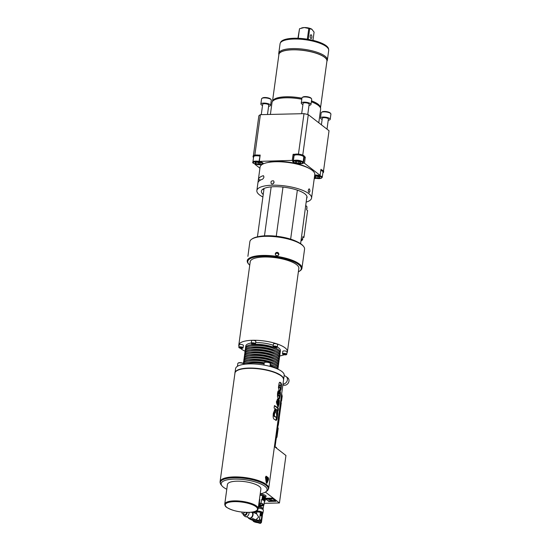 <?xml version="1.0" encoding="UTF-8"?>
<svg xmlns="http://www.w3.org/2000/svg" width="551" height="551" viewBox="0 0 551 551"><rect width="100%" height="100%" fill="white"/><g stroke="black" fill="none" stroke-linecap="round" stroke-linejoin="round"><path stroke-width="0.83" d="M263.075 495.762A4.036 1.226 -172.2 0 0 262.985 495.735L260.024 495.232M263.647 175.893L263.041 175.755C264.328 176.465 264.17 177.622 262.558 179.227A27.605 8.403 -172.2 0 0 257.909 182.932L257.896 183.028M257.909 182.932L260.079 167.118A27.605 8.403 7.8 0 1 288.566 162.538A27.605 8.403 7.8 0 1 314.779 174.612L311.57 198.057A27.605 8.403 7.8 0 1 306.308 202.059M263.461 192.878L263.805 190.343M309.366 188.945C310.144 190.46 310.082 191.652 309.173 192.526C308.002 191.335 307.968 190.109 309.063 188.848L309.366 188.945M262.896 196.982A27.605 8.403 7.8 0 1 256.862 190.563A27.605 8.403 7.8 0 1 272.029 185.212A27.605 8.403 7.8 0 1 311.57 198.057M263.24 194.503A23.039 7.011 7.8 0 1 261.394 191.183A23.039 7.011 7.8 0 1 285.17 187.361A23.039 7.011 7.8 0 1 307.038 197.437A23.039 7.011 7.8 0 1 306.645 198.436M274.095 182.216L272.841 183.903M272.187 184.055L271.333 183.793C270.486 181.644 271.223 180.659 273.537 180.845C274.501 182.353 274.054 183.421 272.187 184.055M260.699 179.984L258.391 179.461A27.605 8.403 -172.2 0 1 263.041 175.755L263.364 175.728M306.645 209.194A1.687 1.405 -53.2 0 0 306.859 207.644M301.011 240.732A1.687 1.405 -53.2 0 0 302.651 238.328M276.265 236.214L282.994 187.099M264.466 235.842L271.175 186.885M290.639 239.155L297.354 190.157M262.999 189.062A23.004 7.005 -172.2 0 0 263.867 189.909M257.441 236.834L264.06 188.483M294.937 240.815A26.076 7.934 -172.2 0 0 265.837 235.897A26.076 7.934 -172.2 0 0 261.388 236.214M297.43 241.896A25.456 7.748 -172.2 0 0 266.147 235.766A25.456 7.748 -172.2 0 0 258.695 236.586M300.605 243.673L306.928 196.37M302.774 237.453L303.932 237.419L307.61 210.578L306.57 209.731L306.976 206.756L305.833 205.495M303.932 237.419L302.885 236.655L302.471 239.623L301.073 240.243M295.474 161.636L295.977 162.552L298.628 163.172L300.763 162.876L300.261 161.96L297.609 161.34L295.474 161.636M293.318 161.126L294.048 155.802A4.911 1.495 7.8 0 1 294.324 155.389A4.911 1.495 7.8 0 1 299.84 155.1A4.911 1.495 7.8 0 1 303.773 157.131L303.043 162.455A4.911 1.495 7.8 0 0 299.813 160.575A4.911 1.495 7.8 0 0 293.593 160.72A4.911 1.495 7.8 0 0 293.318 161.126C292.333 162.001 294.296 162.869 299.221 163.73C302.23 163.592 303.505 163.172 303.043 162.455M295.977 162.552L296.121 161.546M298.628 163.172L298.842 161.622M323.52 171.03L329.037 130.739L308.305 114.663L302.761 155.127M253.405 155.637L258.86 115.806A36.807 11.206 7.8 0 1 260.389 114.663L254.844 155.12M260.389 114.663L303.994 113.658L298.449 154.135M270.389 114.436L272.015 102.569A24.54 7.466 7.8 0 1 272.194 101.949A24.54 7.466 7.8 0 1 273.399 100.537A24.54 7.466 7.8 0 1 301.796 99.242M311.349 101.839A24.54 7.466 7.8 0 1 320.634 108.588A24.54 7.466 7.8 0 1 320.641 109.236L318.781 122.783M278.868 54.797L278.758 54.005A24.54 7.466 7.8 0 1 278.758 53.357A24.54 7.466 7.8 0 1 280.142 51.326A24.54 7.466 7.8 0 1 307.699 49.872A24.54 7.466 7.8 0 1 327.384 60.018A24.54 7.466 7.8 0 1 327.204 60.644L326.888 61.375M278.758 53.357L280.066 43.804A24.54 7.466 7.8 0 1 280.239 43.185L280.604 42.358A24.292 7.397 7.8 0 1 281.795 40.953A24.292 7.397 7.8 0 1 308.064 39.335A24.292 7.397 7.8 0 1 328.561 48.929L328.685 49.824A24.54 7.466 7.8 0 1 328.692 50.465L327.384 60.018M280.239 43.185A24.54 7.466 7.8 0 1 281.451 41.773A24.54 7.466 7.8 0 1 307.981 40.133A24.54 7.466 7.8 0 1 328.685 49.824M308.305 114.663A36.807 11.206 -172.2 0 0 303.994 113.658M320.896 169.632A5.524 1.681 7.8 0 1 321.77 169.935L320.944 169.295L320.11 175.37L319.201 175.487A5.524 1.681 -172.2 0 0 314.717 175.046M314.228 178.648L316.116 178.324M314.332 177.89A5.524 1.681 -172.2 0 0 315.537 178.228L316.109 178.359M294.034 154.555A5.524 1.681 7.8 0 1 294.84 154.266L293.098 154.308L292.264 160.382L293.001 160.761A5.524 1.681 -172.2 0 0 292.691 161.216A5.524 1.681 -172.2 0 0 297.113 163.502A5.524 1.681 -172.2 0 0 303.319 163.172L304.283 157.462M293.201 160.603L294.034 154.528L293.098 154.308M320.11 175.37L304.462 163.241L305.295 157.159L304.414 156.959M304.462 163.241L303.518 163.02M293.952 155.134A5.524 1.681 7.8 0 1 300.212 154.983A5.524 1.681 7.8 0 1 304.379 157.214A5.524 1.681 7.8 0 1 304.069 157.676A5.524 1.681 7.8 0 1 303.67 157.896M255.072 163.978L255.017 164.384L255.926 164.267A5.524 1.681 -172.2 0 0 262.2 164.439M259.349 161.147L260.182 155.065L259.018 161.395L292.264 160.382M263.061 163.978A5.524 1.681 -172.2 0 0 263.226 163.647A5.524 1.681 -172.2 0 0 259.59 161.533L259.018 161.395M255.017 164.384L259.927 168.193M308.808 168.22A25.58 7.79 -172.2 0 0 276.671 161.436A25.58 7.79 -172.2 0 0 267.552 162.573M294.84 154.266A5.524 1.681 7.8 0 1 300.825 154.514A5.524 1.681 7.8 0 1 304.462 156.518L305.295 157.159M259.852 155.327A5.524 1.681 7.8 0 0 258.44 155.106L260.182 155.065M304.462 156.518A5.524 1.681 7.8 0 1 304.462 156.636L304.379 157.214M258.44 155.106A5.524 1.681 -172.2 0 0 253.432 155.616A5.524 1.681 -172.2 0 0 253.123 156.071L253.04 156.649A5.524 1.681 -172.2 0 0 253.543 157.496M259.769 155.905A5.524 1.681 -172.2 0 0 253.35 156.195A5.524 1.681 -172.2 0 0 253.04 156.649M252.916 162.063C251.931 162.931 253.894 163.799 258.818 164.666C261.828 164.529 263.102 164.102 262.641 163.392A4.911 1.495 7.8 0 0 259.411 161.512A4.911 1.495 7.8 0 0 253.198 161.65A4.911 1.495 7.8 0 0 252.916 162.063L253.646 156.732A4.911 1.495 7.8 0 1 253.921 156.326A4.911 1.495 7.8 0 1 259.741 156.098M322.879 172.787A5.524 1.681 -172.2 0 0 323.595 172.105L323.671 171.526A5.524 1.681 -172.2 0 0 321.77 169.935M323.595 172.105A5.524 1.681 -172.2 0 0 320.82 170.218M320.785 170.424A4.911 1.495 7.8 0 1 322.982 172.022L322.259 177.346A4.911 1.495 7.8 0 0 319.022 175.466A4.911 1.495 7.8 0 0 314.711 175.094M257.207 162.269L255.072 162.573L255.581 163.489L258.226 164.108L260.361 163.812L259.858 162.889L257.207 162.269M258.226 164.108L258.44 162.559M255.581 163.489L255.719 162.476M316.818 176.224L314.683 176.527L315.193 177.443L317.837 178.063L319.979 177.766L319.47 176.843L316.818 176.224M317.837 178.063L318.051 176.513M315.193 177.443L315.33 176.437M310.991 104.449L311.708 99.235A4.911 1.495 -172.2 0 0 311.515 98.725A4.911 1.495 -172.2 0 0 307.045 97.086A4.911 1.495 -172.2 0 0 302.299 97.465A4.911 1.495 -172.2 0 0 302.258 97.493A4.911 1.495 -172.2 0 0 301.982 97.906L301.266 103.113A4.911 1.495 7.8 0 1 301.542 102.706A4.911 1.495 7.8 0 1 307.059 102.417A4.911 1.495 7.8 0 1 310.991 104.449A4.911 1.495 7.8 0 1 310.716 104.855A4.911 1.495 7.8 0 1 309.008 105.351M302.299 97.465L302.947 97.024A4.298 1.309 7.8 0 1 307.1 96.694A4.298 1.309 7.8 0 1 311.012 98.126L311.515 98.725M302.933 104.518A4.911 1.495 7.8 0 1 301.266 103.113M307.754 114.525L309.166 104.194A3.065 0.937 -172.2 0 0 306.707 102.927A3.065 0.937 -172.2 0 0 303.264 103.106A3.065 0.937 -172.2 0 0 303.091 103.361L301.673 113.706M330.201 119.333L330.917 114.126A4.911 1.495 -172.2 0 0 330.724 113.616A4.911 1.495 -172.2 0 0 326.254 111.977A4.911 1.495 -172.2 0 0 321.508 112.356A4.911 1.495 -172.2 0 0 321.467 112.383A4.911 1.495 -172.2 0 0 321.192 112.79L320.475 118.004A4.911 1.495 7.8 0 1 320.758 117.597A4.911 1.495 7.8 0 1 326.268 117.308A4.911 1.495 7.8 0 1 330.201 119.333A4.911 1.495 7.8 0 1 329.925 119.746A4.911 1.495 7.8 0 1 328.224 120.242M321.508 112.356L322.156 111.915A4.298 1.309 7.8 0 1 326.309 111.584A4.298 1.309 7.8 0 1 330.221 113.017L330.724 113.616M322.142 119.409A4.911 1.495 7.8 0 1 320.475 118.004M326.998 129.154L328.382 119.085A3.065 0.937 -172.2 0 0 325.916 117.818A3.065 0.937 -172.2 0 0 322.473 117.997A3.065 0.937 -172.2 0 0 322.301 118.251L321.405 124.815M270.589 105.379L271.306 100.172A4.911 1.495 -172.2 0 0 271.113 99.662A4.911 1.495 -172.2 0 0 266.643 98.023A4.911 1.495 -172.2 0 0 261.897 98.402A4.911 1.495 -172.2 0 0 261.856 98.429A4.911 1.495 -172.2 0 0 261.58 98.836L260.864 104.049A4.911 1.495 7.8 0 1 261.14 103.643A4.911 1.495 7.8 0 1 266.656 103.347A4.911 1.495 7.8 0 1 270.589 105.379A4.911 1.495 7.8 0 1 270.314 105.785A4.911 1.495 7.8 0 1 268.606 106.288M261.897 98.402L262.545 97.961A4.298 1.309 7.8 0 1 266.698 97.63A4.298 1.309 7.8 0 1 270.61 99.063L271.113 99.662M262.531 105.455A4.911 1.495 7.8 0 1 260.864 104.049M267.483 114.498L268.764 105.131A3.065 0.937 -172.2 0 0 266.305 103.864A3.065 0.937 -172.2 0 0 262.861 104.043A3.065 0.937 -172.2 0 0 262.689 104.297L261.27 114.642M264.659 362.434A2.762 0.84 7.8 0 1 264.783 362.324A2.762 0.84 7.8 0 1 267.449 362.11A2.762 0.84 7.8 0 1 269.962 363.033A2.762 0.84 7.8 0 1 270.052 363.178M263.95 365.072L264.26 362.813A3.065 0.937 7.8 0 1 264.266 362.778A3.065 0.937 7.8 0 1 264.459 362.544A3.065 0.937 7.8 0 1 267.421 362.31A3.065 0.937 7.8 0 1 270.217 363.329A3.065 0.937 7.8 0 1 270.334 363.646L269.962 366.387M238.239 363.047A2.762 0.84 7.8 0 1 238.363 362.93A2.762 0.84 7.8 0 1 241.138 362.737A2.762 0.84 7.8 0 1 243.549 363.639A2.762 0.84 7.8 0 1 243.638 363.784M237.447 366.291L237.839 363.426A3.065 0.937 7.8 0 1 238.039 363.15A3.065 0.937 7.8 0 1 241.007 362.916A3.065 0.937 7.8 0 1 243.797 363.942A3.065 0.937 7.8 0 1 243.921 364.259L243.907 364.328M284.502 354.541L285.535 354.203L283.717 353.935L284.502 354.541L284.591 353.914M284.743 353.646A1.963 0.599 -172.2 0 0 282.718 354.162A1.963 0.599 -172.2 0 0 284.433 354.81A1.963 0.599 -172.2 0 0 286.403 354.672A1.963 0.599 -172.2 0 0 284.743 353.646M286.479 354.603A2.149 0.654 -172.2 0 0 286.596 354.534A2.149 0.654 -172.2 0 0 286.74 354.348A2.149 0.654 -172.2 0 0 284.702 353.405A2.149 0.654 -172.2 0 0 282.484 353.763A2.149 0.654 -172.2 0 0 282.567 353.983A2.149 0.654 -172.2 0 0 282.663 354.079M282.484 353.763L282.815 351.331A2.149 0.654 7.8 0 1 285.032 350.973A2.149 0.654 7.8 0 1 287.071 351.91L286.74 354.348M275.101 347.254L276.134 346.916L274.315 346.648L275.101 347.254L275.183 346.627M273.578 346.4A1.963 0.599 -172.2 0 0 273.31 346.875A1.963 0.599 -172.2 0 0 274.873 347.495A1.963 0.599 -172.2 0 0 276.781 347.481A1.963 0.599 -172.2 0 0 277.001 347.378A1.963 0.599 -172.2 0 0 276.092 346.517A1.963 0.599 -172.2 0 0 273.578 346.4M277.077 347.309A2.149 0.654 -172.2 0 0 277.194 347.247A2.149 0.654 -172.2 0 0 277.332 347.054A2.149 0.654 -172.2 0 0 275.293 346.118A2.149 0.654 -172.2 0 0 273.076 346.476A2.149 0.654 -172.2 0 0 273.158 346.696A2.149 0.654 -172.2 0 0 273.255 346.786M273.076 346.476L273.413 344.044A2.149 0.654 7.8 0 1 275.624 343.686A2.149 0.654 7.8 0 1 277.663 344.623L277.332 347.054A17.487 5.324 7.8 0 1 280.438 350.746L280.197 352.482A17.487 5.324 7.8 0 1 280.156 352.681A17.487 5.324 7.8 0 1 280.011 353.046M253.267 344.003L254.3 343.666L252.482 343.397L253.267 344.003L253.35 343.376M251.593 343.728A1.963 0.599 -172.2 0 0 253.426 344.299A1.963 0.599 -172.2 0 0 255.168 344.134A1.963 0.599 -172.2 0 0 255.106 343.652A1.963 0.599 -172.2 0 0 252.661 343.039A1.963 0.599 -172.2 0 0 251.483 343.624A1.963 0.599 -172.2 0 0 251.593 343.728M255.244 344.065A2.149 0.654 -172.2 0 0 255.361 343.996A2.149 0.654 -172.2 0 0 255.499 343.81A2.149 0.654 -172.2 0 0 255.299 343.473A2.149 0.654 -172.2 0 0 252.95 342.818A2.149 0.654 -172.2 0 0 251.249 343.225A2.149 0.654 -172.2 0 0 251.332 343.445A2.149 0.654 -172.2 0 0 251.428 343.542M251.249 343.225L251.58 340.793A2.149 0.654 7.8 0 1 253.281 340.387A2.149 0.654 7.8 0 1 255.63 341.041A2.149 0.654 7.8 0 1 255.836 341.372L255.499 343.81M240.842 348.046L241.875 347.709L240.057 347.44L240.842 348.046L240.925 347.419M240.773 348.315A1.963 0.599 -172.2 0 0 242.743 348.17A1.963 0.599 -172.2 0 0 241.083 347.151A1.963 0.599 -172.2 0 0 239.058 347.667A1.963 0.599 -172.2 0 0 240.773 348.315M242.819 348.101A2.149 0.654 -172.2 0 0 242.936 348.039A2.149 0.654 -172.2 0 0 243.074 347.846A2.149 0.654 -172.2 0 0 241.118 346.923A2.149 0.654 -172.2 0 0 238.824 347.268A2.149 0.654 -172.2 0 0 238.907 347.488A2.149 0.654 -172.2 0 0 238.996 347.578M238.824 347.268L239.155 344.836A2.149 0.654 7.8 0 1 241.448 344.492A2.149 0.654 7.8 0 1 243.411 345.415L243.074 347.846M276.857 255.781L275.603 255.051L275.286 253.687L276.017 252.606L277.332 252.31L278.51 252.971L278.909 254.335L278.255 255.444L276.857 255.781M278.682 254.968L278.269 253.873L277.318 253.253L276.182 253.295L275.252 254.059M298.366 271.843A26.992 8.217 -172.2 0 0 299.503 271.188A26.992 8.217 -172.2 0 0 301.197 269.088A26.992 8.217 -172.2 0 0 271.795 256.539A26.992 8.217 -172.2 0 0 248.818 264.246A26.992 8.217 -172.2 0 0 249.741 265.176M250.154 262.159A24.568 7.48 7.8 0 1 250.175 261.78A24.568 7.48 7.8 0 1 250.23 261.505A24.568 7.48 7.8 0 1 275.996 257.772A24.568 7.48 7.8 0 1 298.862 268.454A24.568 7.48 7.8 0 1 298.8 268.73A24.568 7.48 7.8 0 1 298.78 268.819M248.818 264.246L248.315 263.647A27.605 8.403 7.8 0 1 247.247 260.795A27.605 8.403 7.8 0 1 275.734 256.215A27.605 8.403 7.8 0 1 301.948 268.289A27.605 8.403 7.8 0 1 301.886 268.599A27.605 8.403 7.8 0 1 300.15 270.748L299.503 271.188M247.385 259.9L247.247 260.795M251.662 239.224A27.605 8.403 7.8 0 1 278.351 237.109A27.605 8.403 7.8 0 1 303.498 246.325L302.988 245.725A26.992 8.217 -172.2 0 0 278.407 236.716A26.992 8.217 -172.2 0 0 252.31 238.783L251.662 239.224A27.605 8.403 7.8 0 0 249.927 241.372A27.605 8.403 7.8 0 0 249.865 241.689L247.902 256.346M303.498 246.325A27.605 8.403 7.8 0 1 304.565 249.183L302.458 264.542M301.962 268.02L302.437 264.549M286.94 352.854A24.54 7.466 -172.2 0 0 287.367 351.986A24.54 7.466 -172.2 0 0 287.422 351.703A24.54 7.466 -172.2 0 0 264.129 340.973A24.54 7.466 -172.2 0 0 238.803 345.043A24.54 7.466 -172.2 0 0 238.955 346.283M240.381 348.239A24.54 7.466 -172.2 0 0 245.092 351.201A17.487 5.324 7.8 0 1 263.426 348.528A17.487 5.324 7.8 0 1 279.694 356.132L279.515 357.461A17.487 5.324 7.8 0 1 279.474 357.661A17.487 5.324 7.8 0 1 279.329 358.026M279.715 355.939A24.54 7.466 -172.2 0 0 284.164 354.761M245.581 348.328A17.487 5.324 7.8 0 1 245.553 347.736L245.787 346A17.487 5.324 7.8 0 1 245.829 345.801A17.487 5.324 7.8 0 1 251.284 342.984M255.664 342.605A17.487 5.324 7.8 0 1 273.241 345.277M245.553 347.736A17.487 5.324 7.8 0 1 245.594 347.536A17.487 5.324 7.8 0 1 263.929 344.885A17.487 5.324 7.8 0 1 280.197 352.482M275.528 349.244A15.029 4.573 -172.2 0 0 250.925 345.87M245.236 350.822A17.487 5.324 7.8 0 1 245.209 350.229L245.395 348.893A17.487 5.324 7.8 0 1 245.436 348.693A17.487 5.324 7.8 0 1 263.771 346.042A17.487 5.324 7.8 0 1 280.039 353.639L279.853 354.975A17.487 5.324 7.8 0 1 279.818 355.175A17.487 5.324 7.8 0 1 279.674 355.54M245.209 350.229A17.487 5.324 7.8 0 1 245.25 350.03A17.487 5.324 7.8 0 1 263.585 347.371A17.487 5.324 7.8 0 1 279.853 354.975M275.183 351.731A15.029 4.573 -172.2 0 0 250.581 348.363M244.899 353.308A17.487 5.324 7.8 0 1 244.871 352.716L245.05 351.386A17.487 5.324 7.8 0 1 245.092 351.187M244.871 352.716A17.487 5.324 7.8 0 1 244.913 352.516A17.487 5.324 7.8 0 1 263.247 349.864A17.487 5.324 7.8 0 1 279.515 357.461M274.846 354.217A15.029 4.573 -172.2 0 0 250.244 350.849M244.554 355.801A17.487 5.324 7.8 0 1 244.527 355.209L244.713 353.873A17.487 5.324 7.8 0 1 244.754 353.673A17.487 5.324 7.8 0 1 263.089 351.021A17.487 5.324 7.8 0 1 279.357 358.618L279.171 359.955A17.487 5.324 7.8 0 1 279.137 360.147A17.487 5.324 7.8 0 1 278.992 360.519M244.527 355.209A17.487 5.324 7.8 0 1 244.568 355.009A17.487 5.324 7.8 0 1 262.903 352.351A17.487 5.324 7.8 0 1 279.171 359.955M274.501 356.711A15.029 4.573 -172.2 0 0 249.899 353.343M244.21 358.288A17.487 5.324 7.8 0 1 244.189 357.695L244.369 356.366A17.487 5.324 7.8 0 1 244.41 356.166A17.487 5.324 7.8 0 1 262.744 353.508A17.487 5.324 7.8 0 1 279.013 361.112L278.834 362.441A17.487 5.324 7.8 0 1 278.792 362.641A17.487 5.324 7.8 0 1 278.648 363.006M244.189 357.695A17.487 5.324 7.8 0 1 244.231 357.496A17.487 5.324 7.8 0 1 262.565 354.844A17.487 5.324 7.8 0 1 278.834 362.441M274.164 359.197A15.029 4.573 -172.2 0 0 249.562 355.829M243.873 360.781A17.487 5.324 7.8 0 1 243.845 360.182L244.031 358.853A17.487 5.324 7.8 0 1 244.072 358.653A17.487 5.324 7.8 0 1 262.407 356.001A17.487 5.324 7.8 0 1 278.675 363.598L278.489 364.934A17.487 5.324 7.8 0 1 278.455 365.127A17.487 5.324 7.8 0 1 278.31 365.499M243.845 360.182A17.487 5.324 7.8 0 1 243.886 359.989A17.487 5.324 7.8 0 1 262.221 357.33A17.487 5.324 7.8 0 1 278.489 364.934M273.819 361.69A15.029 4.573 -172.2 0 0 249.217 358.315M243.528 363.267A17.487 5.324 7.8 0 1 243.508 362.675L243.687 361.346A17.487 5.324 7.8 0 1 243.728 361.146A17.487 5.324 7.8 0 1 262.062 358.487A17.487 5.324 7.8 0 1 278.331 366.091L278.152 367.421A17.487 5.324 7.8 0 1 278.11 367.62A17.487 5.324 7.8 0 1 277.966 367.985M243.508 362.675A17.487 5.324 7.8 0 1 243.549 362.475A17.487 5.324 7.8 0 1 261.883 359.824A17.487 5.324 7.8 0 1 278.152 367.421M273.482 364.177A15.029 4.573 -172.2 0 0 248.88 360.809M243.425 363.522A17.487 5.324 7.8 0 1 267.476 362.11M269.453 362.668A17.487 5.324 7.8 0 1 277.993 368.578L277.911 369.177M243.831 363.984A17.487 5.324 7.8 0 1 264.266 362.772M270.245 364.314A17.487 5.324 7.8 0 1 277.718 369.087M273.138 366.67A15.029 4.573 -172.2 0 0 270.121 365.21M264.163 363.522A15.029 4.573 -172.2 0 0 248.535 363.295M245.298 364.156A17.487 5.324 7.8 0 1 264.108 363.929M270.086 365.471A17.487 5.324 7.8 0 1 276.023 368.364M283.593 379.632A24.54 7.466 -172.2 0 0 283.62 379.494L284.192 375.327A24.54 7.466 -172.2 0 0 260.892 364.597A24.54 7.466 -172.2 0 0 235.566 368.667L234.995 372.834A24.54 7.466 -172.2 0 0 234.981 372.972M283.62 379.494A24.54 7.466 -172.2 0 0 260.32 368.764A24.54 7.466 -172.2 0 0 234.995 372.834M280.845 375.534A24.23 7.377 -172.2 0 0 257.971 368.571A24.23 7.377 -172.2 0 0 236.716 370.823M275.562 501.128L265.348 498.579M267.586 498.621L268.626 498.538L268.013 498.869M268.661 498.565L268.206 498.903M268.454 498.6L268.027 498.896M270.231 499.006L269.659 498.944M270.093 498.6L269.281 498.703L270.458 498.924M270.272 498.862L269.046 498.6M269.673 498.586L270.031 498.6M269.949 498.552L269.046 498.607M269.108 498.717L269.749 498.772M271.471 498.469L271.154 499.041L272.015 499.02L271.498 498.469L270.458 498.497M269.48 501.169L268.661 500.68M269.473 501.224L268.578 500.687L269.549 501.141M270.562 501.141L269.983 501.086M270.417 500.742L269.563 500.804L270.789 501.066M270.596 500.997L269.563 500.804M269.439 500.859L270.073 500.914M271.801 500.611L271.478 501.183L272.346 501.162L271.829 500.611L270.789 500.639M265.313 498.407L272.063 498.249L275.982 501.286L268.84 501.451L265.313 498.724M275.982 501.286L272.077 498.132L265.251 498.29M259.714 505.694L259.115 505.598M259.17 505.604L259.714 505.715M262.028 505.501L261.684 505.453M259.514 505.253L259.941 505.308M259.363 505.453L260.148 505.419L259.363 505.453M259.411 504.723L259.845 504.778M259.266 504.923L260.051 504.888L259.266 504.923M260.706 505.04L261.14 505.095M260.561 505.239L261.346 505.205L260.561 505.239M261.181 505.501L261.608 505.556M261.029 505.701L261.815 505.666L261.029 505.701M260.506 505.79L260.94 505.852M260.354 505.99L261.14 505.956L260.354 505.99M259.149 505.715L259.576 505.77M258.998 505.914L259.783 505.88L258.998 505.914M259.149 503.283L258.977 504.571L260.072 504.682L260.244 503.407M258.557 505.949A2.528 0.771 -172.2 0 0 262.221 505.749A2.528 0.771 -172.2 0 0 260.072 504.682M262.868 504.206L262.414 504.317M262.372 504.64L263.096 504.489M263.22 504.434L262.338 504.895M262.352 504.75L263.185 504.406M262.359 504.702L262.848 504.626M262.29 505.219L263.247 504.971M262.283 505.281L262.855 505.184M263.378 504.723L262.118 505.329M262.93 505.157L262.276 505.308M262.228 505.694A3.774 1.15 -172.2 0 0 262.262 505.687A3.774 1.15 -172.2 0 0 263.426 504.626A3.774 1.15 -172.2 0 0 258.922 503.27M258.936 503.194A4.015 1.226 7.8 0 1 262.841 504.069A4.015 1.226 7.8 0 1 263.55 505.412A4.015 1.226 7.8 0 1 262.744 505.708L262.221 505.722M258.956 503.035A4.139 1.26 7.8 0 1 259.314 503.063L261.029 503.318L261.525 499.667A4.139 1.26 7.8 0 1 264.452 501.307L263.95 504.95A4.139 1.26 7.8 0 1 263.681 505.322A4.139 1.26 7.8 0 1 263.612 505.363A4.25 1.295 7.8 0 1 263.619 505.363L263.164 508.725A4.139 1.26 7.8 0 1 262.889 509.096A4.139 1.26 7.8 0 1 262.82 509.138M261.029 503.318A4.139 1.26 7.8 0 1 263.95 504.95M259.81 499.413A4.139 1.26 -172.2 0 0 259.452 499.392L259.81 499.413L259.314 503.063M264.411 501.596A4.25 1.295 -172.2 0 0 264.508 501.472L264.948 501.224L264.501 500.184L262.028 499.144L264.652 500.652M263.006 495.742L262.627 495.81C264.418 496.258 265.258 496.761 265.141 497.305C265.313 496.761 264.597 496.237 263.006 495.742L262.985 495.735A4.036 1.226 -172.2 0 0 261.236 495.349A4.036 1.226 -172.2 0 0 260.024 495.225M262.627 495.81L265.107 497.195M265.065 497.16L262.476 495.879M262.469 495.934L265.107 497.367M262.593 496.045L265.231 497.319L265.162 498.173M263.426 496.437L262.517 496.623L265.052 498.07M262.517 496.623L264.997 498.014M264.955 497.973L262.366 496.699M262.359 496.754L264.824 497.849M262.483 496.857L263.316 497.257L262.4 497.443L264.941 498.882M265.045 498.992L265.121 498.132L263.316 497.257M262.4 497.443L264.886 498.827M264.845 498.793L262.255 497.512M262.248 497.574L264.879 498.999M262.372 497.677L265.01 498.951L264.935 499.805M263.199 498.07L262.29 498.256L264.824 499.702M262.29 498.256L264.769 499.647M264.735 499.605L262.145 498.331M262.138 498.386L264.604 499.482M262.262 498.49L263.089 498.889L262.18 499.075M264.404 500.852L264.893 499.764L263.089 498.889M264.246 501.692L264.948 501.224M261.525 499.667L261.952 499.736A4.25 1.295 7.8 0 1 264.563 501.307L264.576 501.348M261.952 499.736L262.028 499.144M264.907 496.644L264.921 496.541A3.96 1.205 -172.2 0 0 264.914 496.417L263.302 495.542L260.065 494.956M265.362 497.47L266.133 496.244A5.131 1.563 -172.2 0 0 264.921 495.135A5.131 1.563 -172.2 0 0 260.189 494.02M261.084 514.71L260.63 514.689L260.678 514.138L261.546 514.503L261.319 514.93M260.657 514.152L260.533 514.586M260.719 514.951A0.551 0.393 79.2 0 0 261.505 515.288L260.768 514.889M261.174 515.674L261.215 515.667A0.551 0.393 -100.8 0 1 260.678 514.958M260.561 513.911L261.711 514.524L261.47 516.018L261.753 514.517L260.52 513.987L260.32 515.405L261.498 516.018M260.988 520.247A4.298 1.309 -172.2 0 0 260.354 519.924L260.988 520.247M260.258 513.449L259.555 519.634A4.298 1.309 -172.2 0 1 260.354 519.924L259.466 519.235L260.513 513.25L262.124 514.248L261.167 520.24M251.435 519.572L250.188 519.035L251.862 519.49L252.937 518.904L261.394 522.534L261.456 522.072M251.249 519.304A21.475 15.159 79.2 0 0 251.249 519.614A4.518 3.099 99.7 0 0 251.676 519.531A21.475 15.159 -100.8 0 1 251.676 519.228L252.751 518.546L252.937 518.904M252.537 512.051L256.518 513.511L252.854 512.216M253.577 512.526L256.628 513.835L256.745 511.865L256.518 513.511M256.745 511.865A4.477 1.364 -172.2 0 0 255.409 511.948L255.182 512.933M255.265 512.974L255.409 511.948M254.789 512.767L254.893 511.989A4.601 1.398 7.8 0 1 255.32 511.913M252.682 512.113A21.475 15.159 -100.8 0 1 252.702 512.024A4.518 2.59 125.2 0 1 252.702 512.024L253.081 512.189M254.163 512.499L254.183 512.347A4.477 1.364 -172.2 0 1 254.886 512.051M253.081 520.557L252.999 520.736C253.336 521.68 255.058 522.348 258.178 522.741M244.382 512.32A1.811 1.157 113.2 0 1 243.005 513.78A1.811 1.157 113.2 0 1 242.53 513.732A1.811 1.157 113.2 0 1 242.02 512.106M242.53 513.732L244.499 514.579A1.811 1.157 -66.8 0 0 244.981 514.627A1.811 1.157 -66.8 0 0 246.497 512.409M247.261 512.423A2.92 1.867 113.2 0 1 245.884 515.13A2.92 1.867 113.2 0 1 243.776 515.426A2.92 1.867 113.2 0 1 243.156 514.007M243.776 515.426L245.071 516.473A3.375 2.156 -66.8 0 0 247.723 515.922A3.375 2.156 -66.8 0 0 249.114 512.389M246.345 516.742L249.314 518.016A3.065 1.963 -66.8 0 0 250.126 518.092A3.065 1.963 -66.8 0 0 252.537 515.385A3.065 1.963 -66.8 0 0 251.731 512.375L251.359 512.216M252.386 512.079A3.678 2.356 113.2 0 1 253.088 514.71A3.678 2.356 113.2 0 1 249.073 518.581A3.678 2.356 113.2 0 1 248.115 517.499M256.628 513.835L258.674 517.107L255.802 519.855L252.751 518.546M250.374 519.393L249.073 518.581M250.423 519.414L258.832 523.016L250.464 519.435M259.824 523.292L258.894 523.051M251.676 519.531L260.616 523.367L251.249 519.614M261.394 522.534L260.547 523.216L251.862 519.49M255.788 519.937L261.27 522.286L261.511 521.907C261.078 520.729 259.17 520.075 255.788 519.937L255.802 519.855M261.511 521.907L262.607 513.925A4.298 1.309 -172.2 0 0 256.89 511.92M254.479 512.189L254.514 511.934A3.988 1.212 7.8 0 1 254.913 511.5M255.437 511.314A3.988 1.212 7.8 0 1 259.9 511.514A3.988 1.212 7.8 0 1 262.421 513.015L262.366 513.401M262.517 513.587A4.539 1.384 -172.2 0 0 262.965 513.091A4.539 1.384 -172.2 0 0 262.972 513.022A4.539 1.384 -172.2 0 0 260.685 511.535A4.539 1.384 -172.2 0 0 256.174 510.991M253.997 511.755A4.539 1.384 -172.2 0 0 253.97 511.858A4.539 1.384 -172.2 0 0 254.183 512.368M258.261 508.125A4.539 1.384 7.8 0 1 263.364 510.13A4.539 1.384 7.8 0 1 263.364 510.198L262.965 513.091M258.412 506.982A4.015 1.226 7.8 0 1 262.138 507.884A4.015 1.226 7.8 0 1 262.765 509.179A4.015 1.226 7.8 0 1 262.62 509.262L262.703 508.69A3.678 1.123 -172.2 0 0 262.593 508.353M262.655 509.028A3.774 1.15 -172.2 0 0 262.634 508.401A3.774 1.15 -172.2 0 0 258.405 507.058M258.164 506.81L259.886 507.016A4.139 1.26 7.8 0 1 263.164 508.725M259.886 507.016L260.003 506.211M264.087 503.979L264.466 501.575M264.087 503.972L263.977 504.792M264.852 501.066L265.341 500.012A5.131 1.563 -172.2 0 0 265.148 499.626M278.496 416.859A8.589 2.617 7.8 0 1 279.205 418.113A8.589 2.617 7.8 0 1 279.185 418.209L278.551 417.741A8.086 2.459 7.8 0 0 278.544 417.713L278.393 417.644M278.648 417.789A8.086 2.459 -172.2 0 0 278.427 417.389M281.664 393.772L282.167 396.017L281.644 399.84A8.589 2.617 -172.2 0 0 280.955 398.917M282.877 384.887A4.298 3.616 -52.2 0 0 288.145 383.234A4.298 3.616 -52.2 0 0 287.753 377.841L286.189 376.629A4.298 3.616 127.8 0 1 287.064 381.134A4.298 3.616 127.8 0 1 283 384.075A4.298 3.616 127.8 0 1 282.994 384.075M278.469 417.066A8.465 2.576 7.8 0 1 279.075 418.119M275.837 436.268A8.644 2.631 7.8 0 1 276.478 436.998L276.657 435.717A8.644 2.631 -172.2 0 0 276.437 435.393A8.644 2.631 -172.2 0 0 276.251 435.2A8.458 2.576 7.8 0 1 276.285 435.214A8.458 2.576 7.8 0 1 276.354 435.304M277.132 426.825A8.458 2.576 7.8 0 1 277.249 426.935L276.251 435.2M276.478 436.998L276.45 437.074A90.254 82.099 57.4 0 0 276.864 436.833A8.961 2.727 7.8 0 1 276.953 437.191A90.295 72.367 125.3 0 1 276.568 437.535L276.967 437.184M276.485 435.462L277.594 427.376L278.09 428.01A8.988 2.734 -172.2 0 1 278.186 428.409L276.988 437.15A8.988 2.734 7.8 0 0 276.898 436.757L276.864 436.833M276.898 436.757L278.09 428.01M276.898 436.709A92.747 84.379 -126.7 0 1 276.485 436.95M276.595 437.515L276.581 437.528A8.616 2.624 -172.2 0 1 276.299 438.135M275.555 438.334A8.437 2.569 7.8 0 1 276.085 439.057L275.521 438.617M276.375 447.44L275.073 446.868L276.54 447.708A1.687 0.517 -172.2 0 0 275.059 446.992M275.052 447.047L276.12 439.216A8.437 2.569 7.8 0 1 276.127 439.457A8.437 2.569 7.8 0 1 276.058 439.698M276.127 439.457L276.292 438.245A8.437 2.569 -172.2 0 0 275.968 437.37A8.437 2.569 -172.2 0 0 275.727 437.122M274.99 446.999L276.085 439.057M267.572 478.764L267.249 481.195M267.207 478.475L266.856 480.899M267.028 479.721L267.235 478.475L267.028 479.721M266.815 478.185L266.491 480.61M266.594 477.703A24.568 7.48 -172.2 0 1 267.876 478.702L267.903 478.702A24.602 7.487 7.8 0 0 266.594 477.689L266.567 477.862A24.602 7.487 -172.2 0 1 267.876 478.874L267.855 478.853M266.76 482.614L268.385 478.702A24.602 7.487 -172.2 0 0 266.03 476.877L266.76 482.614L266.03 476.877M266.856 482.938L266.429 482.586L265.685 477.166L266.057 476.477A24.568 7.48 -172.2 0 1 268.413 478.296L268.461 479.342L266.856 482.938L266.409 482.586M266.429 482.586L266.884 482.938L268.489 479.342L268.44 478.296A24.602 7.487 7.8 0 0 266.085 476.477L266.057 476.477M266.973 483.172L268.544 479.577L268.475 478.006A24.602 7.487 -172.2 0 0 266.126 476.188L265.513 477.228L266.698 483.392M266.071 476.188L265.458 477.228L266.236 482.648L266.918 483.172M275.865 420.323L276.836 416.239C277.353 413.064 277.194 411.246 276.375 410.791M276.809 410.784L276.926 410.777A24.54 7.466 7.8 0 0 276.822 410.688L276.416 413.622A24.54 7.466 -172.2 0 1 276.526 413.711L276.698 415.84C276.581 417.334 276.258 417.727 275.741 416.997L275.197 417.011A23.927 7.28 -172.2 0 0 274.57 416.549C273.909 416.363 273.702 415.585 273.957 414.207C274.136 412.913 274.364 412.43 274.639 412.754L275.19 412.74C274.921 412.417 274.687 412.899 274.508 414.194L273.957 414.207M275.19 412.74A24.54 7.466 -172.2 0 1 275.362 412.857L275.769 409.923L275.218 409.937L274.832 412.72M275.218 409.937A23.927 7.28 -172.2 0 0 275.045 409.82L274.577 409.613M275.197 417.011L275.741 416.997A24.54 7.466 7.8 0 0 275.121 416.535C274.46 416.356 274.26 415.578 274.508 414.194M276.926 410.777C277.752 411.232 277.911 413.05 277.394 416.232C277.112 419.607 276.506 420.902 275.562 420.11A24.54 7.466 -172.2 0 0 274.536 419.339C273.275 419.221 272.883 417.169 273.358 413.195L274.839 409.558L275.596 409.806A24.54 7.466 7.8 0 1 275.769 409.923M275.596 409.806L275.045 409.82M276.168 420.413L275.562 420.11M278.413 408.601A24.54 7.466 7.8 0 0 274.439 405.612L274.102 408.064A24.54 7.466 -172.2 0 1 278.076 411.046L278.413 408.601L277.856 408.608L277.594 410.516M277.856 408.608A23.927 7.28 -172.2 0 0 274.398 405.908M277.752 401.527L277.408 404.041L276.864 404.048L276.561 402.492L276.953 401.431L277.752 401.527L276.561 402.492M277.339 404.448L278.241 404.641L277.339 404.448L277.112 402.478M278.462 404.365L277.752 407.127M277.387 398.945L277.897 399.261A23.927 7.28 -172.2 0 1 278.035 399.379L277.745 401.521M278.668 402.753L278.744 400.729M278.586 399.372L277.89 404.434C278.289 404.923 278.524 404.668 278.592 403.669L278.896 399.647C279.426 399.647 279.474 401.156 279.04 404.172L278.062 407.23L276.382 401.913L277.642 398.876L278.441 399.248A24.54 7.466 7.8 0 1 278.586 399.372L278.035 399.379M278.916 398.869L279.784 394.633L279.722 391.975M278.703 390.604L279.219 390.811C278.331 390.225 277.759 391.203 277.497 393.745L277.484 397.002L278.53 398.587L279.557 398.738L280.163 395.983C280.673 393.056 280.555 391.499 279.812 391.306L279.46 393.862C280.004 393.696 279.722 397.367 278.992 396.128L278.448 396.141L277.759 394.302L278.11 393.269L278.868 393.366L279.219 390.811L278.675 390.824L278.338 393.262M278.448 396.141L278.992 396.128L278.31 394.289L278.868 393.366M280.363 385.232C281.451 386.554 280.5 389.35 279.998 387.918C279.391 388.297 278.765 384.915 280.363 385.232L279.302 384.956M279.812 385.245L279.116 385.08C278.682 385.617 278.792 386.568 279.447 387.932L279.998 387.918M279.591 382.318L280.604 383.152L281.003 384.529L280.025 390.755M280.714 382.67L279.805 382.249L279.171 382.897L278.441 387.491L278.827 389.578L280.342 390.866L281.065 389.22L281.561 384.529L281.093 383.055L280.163 382.683M220.283 483.034A24.54 7.466 7.8 0 1 220.083 481.677A24.54 7.466 7.8 0 1 245.409 477.607A24.54 7.466 7.8 0 1 268.709 488.338A24.54 7.466 7.8 0 1 268.151 489.591M274.432 446.565L285.948 455.491L279.447 502.967L264.322 503.318M279.447 502.967L265.403 492.084M268.303 489.019L268.406 488.296A24.23 7.377 -172.2 0 0 245.395 477.703A24.23 7.377 -172.2 0 0 220.386 481.719L220.29 482.442A24.23 7.377 7.8 0 1 245.298 478.426A24.23 7.377 7.8 0 1 268.303 489.019A24.23 7.377 7.8 0 1 266.725 491.182L265.596 491.953A23.156 7.046 7.8 0 1 260.217 493.82M226.785 489.24A23.156 7.046 7.8 0 1 222.108 486.003L221.226 484.949A24.23 7.377 7.8 0 1 220.29 482.442M222.108 486.003A23.156 7.046 7.8 0 1 234.299 479.101A23.156 7.046 7.8 0 1 259.762 483.468A23.156 7.046 7.8 0 1 265.596 491.953M259.266 486.395A16.867 5.138 -172.2 0 0 240.815 481.257A16.867 5.138 -172.2 0 0 227.446 484.46L224.746 504.144A16.867 5.138 7.8 0 1 237.991 500.935A16.867 5.138 7.8 0 1 256.456 505.997A16.867 5.138 7.8 0 1 258.178 508.718L260.871 489.033A16.867 5.138 -172.2 0 0 259.266 486.395M312.961 40.34L314.084 32.137L311.776 29.175A5.841 1.777 7.8 0 1 311.763 29.169L311.776 29.175A5.841 1.777 7.8 0 0 304.31 27.55L299.524 28.728L298.215 38.288M297.939 38.281L299.524 28.728M307.327 39.217L308.794 28.514L309.676 28.721L308.223 39.362M301.397 28.06L302.106 27.846A5.841 1.777 7.8 0 1 304.31 27.55L308.794 28.514M312.031 29.355L309.676 28.721M311.274 34.858A1.901 0.847 -91.3 0 1 311.866 36.958A1.901 0.847 -91.3 0 1 311.074 38.556A1.901 0.847 -91.3 0 1 310.185 36.669A1.901 0.847 -91.3 0 1 310.984 34.754A1.901 0.847 -91.3 0 1 311.274 34.858M306.976 206.756L305.798 205.792M301.852 240.222L301.149 239.706M302.471 239.623L301.28 238.748M293.993 161.291A4.415 1.343 7.8 0 1 299.586 161.161A4.415 1.343 7.8 0 1 302.244 163.22A4.415 1.343 7.8 0 1 296.652 163.351A4.415 1.343 7.8 0 1 293.993 161.291M272.194 101.949L272.621 100.964A24.244 7.377 7.8 0 1 273.813 99.566A24.244 7.377 7.8 0 1 301.927 98.298M311.473 100.916A24.244 7.377 7.8 0 1 320.489 107.521L320.634 108.588M272.559 101.102A24.23 7.377 7.8 0 1 273.84 99.476A24.23 7.377 7.8 0 1 301.941 98.209M311.487 100.826A24.23 7.377 7.8 0 1 320.51 107.672M272.511 101.219L278.902 54.528A24.23 7.377 7.8 0 1 280.273 52.517A24.23 7.377 7.8 0 1 307.492 51.085A24.23 7.377 7.8 0 1 326.922 61.106L320.524 107.796M278.889 54.673A24.244 7.377 7.8 0 1 280.273 52.421A24.244 7.377 7.8 0 1 307.885 51.057A24.244 7.377 7.8 0 1 326.901 61.251M303.319 163.172L304.069 157.676M253.591 162.221A4.415 1.343 7.8 0 1 259.184 162.097A4.415 1.343 7.8 0 1 261.842 164.157A4.415 1.343 7.8 0 1 256.249 164.288A4.415 1.343 7.8 0 1 253.591 162.221M314.628 175.741A4.415 1.343 7.8 0 1 318.795 176.051A4.415 1.343 7.8 0 1 321.075 178.31A4.415 1.343 7.8 0 1 314.345 177.766M264.776 500.942L264.728 501.314M264.563 501.307L264.652 500.673M260.038 495.142A3.96 1.205 7.8 0 1 264.418 496.306M277.773 427.604L278.103 425.186A8.458 2.576 -172.2 0 0 277.518 424.05M277.718 424.208A8.341 2.541 -172.2 0 0 277.683 424.16A8.341 2.541 -172.2 0 0 277.525 423.988A8.43 2.569 7.8 0 1 277.759 424.249A8.43 2.569 7.8 0 1 278.069 424.807M277.842 424.36L278.338 424.738L279.192 418.216M278.021 424.656L278.365 424.78L279.247 418.505A8.678 2.645 -172.2 0 0 279.247 418.326L279.219 418.25M278.241 424.828L278.365 424.78A8.678 2.645 7.8 0 1 278.358 424.959A8.678 2.645 7.8 0 1 278.055 425.524M281.671 393.696L282.188 396.348A8.589 2.617 -172.2 0 0 282.167 396.017M280.858 399.64A8.589 2.617 7.8 0 1 281.568 400.894A8.589 2.617 7.8 0 1 281.031 401.645A8.527 2.597 7.8 0 0 280.845 399.737M281.093 401.19A8.224 2.5 -172.2 0 0 280.81 399.978M280.955 402.175L281.127 400.949A8.162 2.486 -172.2 0 0 280.796 400.095M280.907 402.14A8.527 2.597 -172.2 0 0 280.562 401.796L281.265 403.063A8.589 2.617 -172.2 0 0 280.562 401.81M278.262 424.855A8.589 2.617 7.8 0 1 278.062 425.468M276.45 437.074A8.616 2.624 -172.2 0 0 275.831 436.351M275.996 438.389L276.602 437.508A8.644 2.631 7.8 0 1 276.595 437.563A8.644 2.631 7.8 0 1 276.45 437.928M275.734 437.026A8.217 2.5 7.8 0 1 276.023 437.439M275.121 416.535L274.57 416.549M277.394 416.232L276.836 416.239M279.04 404.172L278.51 404.186M278.441 399.248L277.897 399.261M280.163 395.983L279.605 395.997M278.31 394.289L277.759 394.302M281.244 375.947A24.54 7.466 7.8 0 1 283.579 379.784C283.393 377.89 282.532 376.491 280.989 375.582L274.35 372.207C268.172 369.983 261.291 368.653 253.708 368.22C248.956 367.992 244.906 368.22 241.545 368.915C236.813 370.3 234.616 371.705 234.953 373.123A24.54 7.466 7.8 0 1 254.218 368.461A24.54 7.466 7.8 0 1 281.072 375.816A24.54 7.466 7.8 0 1 281.244 375.947M255.829 506.589A16.255 4.945 7.8 0 1 248.529 512.368A16.255 4.945 7.8 0 1 226.929 507.43A16.255 4.945 7.8 0 1 234.237 501.651A16.255 4.945 7.8 0 1 255.829 506.589M257.902 183.008L256.862 190.563M262.724 162.807L262.641 163.392M314.339 177.808L318.43 178.62L321.205 178.352L322.259 177.346M301.948 268.289L302.072 267.393M287.422 351.703L298.883 268.075M238.803 345.043L250.257 261.415M262.455 504.007L262.221 505.749M253.791 512.34L252.778 512.203M278.103 425.186L277.525 423.988M284.171 375.438L286.189 376.629M281.024 401.665L281.568 400.894L282.188 396.348M279.205 418.113L281.265 403.063M278.055 425.544L279.247 418.505M276.54 447.708L276.478 448.149M234.953 373.123L220.083 481.677M283.579 379.784L268.709 488.338M224.746 504.144C224.911 505.68 225.545 506.748 226.64 507.34C232.873 511.052 240.918 512.699 250.781 512.278C258.15 511.307 257.792 509.613 258.178 508.718"/></g></svg>

